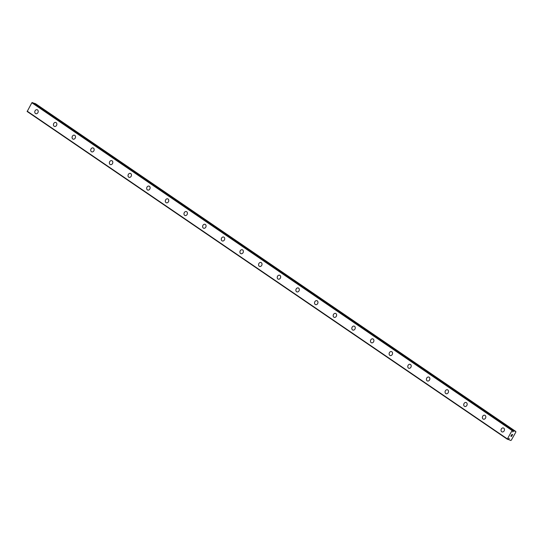 <?xml version="1.0" encoding="UTF-8"?>
<svg xmlns="http://www.w3.org/2000/svg" width="543" height="543" viewBox="0 0 543 543"><rect width="100%" height="100%" fill="white"/><g stroke="black" fill="none" stroke-linecap="round" stroke-linejoin="round"><path stroke-width="0.81" d="M509.083 438.9L508.9 439.301A0.896 0.516 -55.7 0 1 508.906 439.742L510.766 440.482L511.343 440.108L515.85 432.085L515.809 431.488L513.882 430.877A0.896 0.516 -55.7 0 1 513.468 431.169L512.687 431.95L512.972 430.993A0.896 0.516 -55.7 0 1 512.979 430.504L512.09 430.524L507.386 438.914L507.956 439.45A0.896 0.516 -55.7 0 1 508.404 439.124L509.185 438.337L509.083 438.9L508.696 438.642M35.797 113.677A2.077 1.677 109.7 0 1 35.492 113.514A2.077 1.677 109.7 0 1 35.003 110.955A2.077 1.677 109.7 0 1 37.195 109.761A2.077 1.677 109.7 0 1 37.508 109.917A2.077 1.677 109.7 0 1 37.99 112.482A2.077 1.677 109.7 0 1 35.797 113.677A2.077 1.677 109.7 0 1 35.485 113.514A2.077 1.677 109.7 0 1 35.003 110.955A2.077 1.677 109.7 0 1 37.195 109.761M54.449 126.404A2.077 1.677 109.7 0 1 54.144 126.247A2.077 1.677 109.7 0 1 53.655 123.689A2.077 1.677 109.7 0 1 55.848 122.494A2.077 1.677 109.7 0 1 56.153 122.65A2.077 1.677 109.7 0 1 56.642 125.209A2.077 1.677 109.7 0 1 54.449 126.404A2.077 1.677 109.7 0 1 54.137 126.247A2.077 1.677 109.7 0 1 53.648 123.682A2.077 1.677 109.7 0 1 55.848 122.487M73.101 139.13A2.077 1.677 109.7 0 1 72.789 138.974A2.077 1.677 109.7 0 1 72.307 136.415A2.077 1.677 109.7 0 1 74.5 135.221A2.077 1.677 109.7 0 1 74.805 135.377A2.077 1.677 109.7 0 1 75.294 137.942A2.077 1.677 109.7 0 1 73.095 139.13A2.077 1.677 109.7 0 1 72.789 138.974A2.077 1.677 109.7 0 1 72.3 136.415A2.077 1.677 109.7 0 1 74.493 135.221M91.747 151.864A2.077 1.677 109.7 0 1 91.441 151.707A2.077 1.677 109.7 0 1 90.953 149.142A2.077 1.677 109.7 0 1 93.145 147.947A2.077 1.677 109.7 0 1 93.457 148.11A2.077 1.677 109.7 0 1 93.939 150.669A2.077 1.677 109.7 0 1 91.747 151.864A2.077 1.677 109.7 0 1 91.434 151.701A2.077 1.677 109.7 0 1 90.953 149.142A2.077 1.677 109.7 0 1 93.145 147.947M110.399 164.59A2.077 1.677 109.7 0 1 110.093 164.434A2.077 1.677 109.7 0 1 109.605 161.875A2.077 1.677 109.7 0 1 111.797 160.68A2.077 1.677 109.7 0 1 112.102 160.837A2.077 1.677 109.7 0 1 112.591 163.395A2.077 1.677 109.7 0 1 110.399 164.59A2.077 1.677 109.7 0 1 110.086 164.434A2.077 1.677 109.7 0 1 109.598 161.868A2.077 1.677 109.7 0 1 111.797 160.68M129.051 177.323A2.077 1.677 109.7 0 1 128.739 177.161A2.077 1.677 109.7 0 1 128.257 174.602A2.077 1.677 109.7 0 1 130.449 173.407A2.077 1.677 109.7 0 1 130.754 173.563A2.077 1.677 109.7 0 1 131.243 176.129A2.077 1.677 109.7 0 1 129.044 177.317A2.077 1.677 109.7 0 1 128.739 177.161A2.077 1.677 109.7 0 1 128.25 174.602A2.077 1.677 109.7 0 1 130.442 173.407M147.696 190.05A2.077 1.677 109.7 0 1 147.391 189.894A2.077 1.677 109.7 0 1 146.902 187.328A2.077 1.677 109.7 0 1 149.094 186.134A2.077 1.677 109.7 0 1 149.406 186.297A2.077 1.677 109.7 0 1 149.895 188.855A2.077 1.677 109.7 0 1 147.696 190.05A2.077 1.677 109.7 0 1 147.384 189.887A2.077 1.677 109.7 0 1 146.902 187.328A2.077 1.677 109.7 0 1 149.094 186.134M166.348 202.777A2.077 1.677 109.7 0 1 166.043 202.62A2.077 1.677 109.7 0 1 165.554 200.062A2.077 1.677 109.7 0 1 167.746 198.867A2.077 1.677 109.7 0 1 168.052 199.023A2.077 1.677 109.7 0 1 168.54 201.582A2.077 1.677 109.7 0 1 166.348 202.777A2.077 1.677 109.7 0 1 166.036 202.62A2.077 1.677 109.7 0 1 165.547 200.055A2.077 1.677 109.7 0 1 167.746 198.867M185 215.51A2.077 1.677 109.7 0 1 184.688 215.347A2.077 1.677 109.7 0 1 184.206 212.788A2.077 1.677 109.7 0 1 186.398 211.594A2.077 1.677 109.7 0 1 186.704 211.75A2.077 1.677 109.7 0 1 187.192 214.315A2.077 1.677 109.7 0 1 184.993 215.51A2.077 1.677 109.7 0 1 184.688 215.347A2.077 1.677 109.7 0 1 184.199 212.788A2.077 1.677 109.7 0 1 186.392 211.594M203.645 228.236A2.077 1.677 109.7 0 1 203.34 228.08A2.077 1.677 109.7 0 1 202.851 225.521A2.077 1.677 109.7 0 1 205.044 224.327A2.077 1.677 109.7 0 1 205.356 224.483A2.077 1.677 109.7 0 1 205.845 227.042A2.077 1.677 109.7 0 1 203.645 228.236A2.077 1.677 109.7 0 1 203.333 228.08A2.077 1.677 109.7 0 1 202.851 225.515A2.077 1.677 109.7 0 1 205.044 224.32M222.297 240.963A2.077 1.677 109.7 0 1 221.992 240.807A2.077 1.677 109.7 0 1 221.503 238.248A2.077 1.677 109.7 0 1 223.696 237.053A2.077 1.677 109.7 0 1 224.008 237.21A2.077 1.677 109.7 0 1 224.49 239.768A2.077 1.677 109.7 0 1 222.297 240.963A2.077 1.677 109.7 0 1 221.985 240.807A2.077 1.677 109.7 0 1 221.496 238.248A2.077 1.677 109.7 0 1 223.696 237.053M240.949 253.696A2.077 1.677 109.7 0 1 240.637 253.54A2.077 1.677 109.7 0 1 240.155 250.975A2.077 1.677 109.7 0 1 242.348 249.78A2.077 1.677 109.7 0 1 242.653 249.936A2.077 1.677 109.7 0 1 243.142 252.502A2.077 1.677 109.7 0 1 240.949 253.696A2.077 1.677 109.7 0 1 240.637 253.533A2.077 1.677 109.7 0 1 240.149 250.975A2.077 1.677 109.7 0 1 242.341 249.78M259.595 266.423A2.077 1.677 109.7 0 1 259.289 266.267A2.077 1.677 109.7 0 1 258.801 263.708A2.077 1.677 109.7 0 1 260.993 262.513A2.077 1.677 109.7 0 1 261.305 262.669A2.077 1.677 109.7 0 1 261.794 265.228A2.077 1.677 109.7 0 1 259.595 266.423A2.077 1.677 109.7 0 1 259.289 266.267A2.077 1.677 109.7 0 1 258.801 263.701A2.077 1.677 109.7 0 1 260.993 262.513M278.247 279.15A2.077 1.677 109.7 0 1 277.941 278.993A2.077 1.677 109.7 0 1 277.453 276.435A2.077 1.677 109.7 0 1 279.645 275.24A2.077 1.677 109.7 0 1 279.957 275.396A2.077 1.677 109.7 0 1 280.439 277.962A2.077 1.677 109.7 0 1 278.247 279.15A2.077 1.677 109.7 0 1 277.935 278.993A2.077 1.677 109.7 0 1 277.446 276.435A2.077 1.677 109.7 0 1 279.645 275.24M296.899 291.883A2.077 1.677 109.7 0 1 296.587 291.727A2.077 1.677 109.7 0 1 296.105 289.161A2.077 1.677 109.7 0 1 298.297 287.966A2.077 1.677 109.7 0 1 298.602 288.129A2.077 1.677 109.7 0 1 299.091 290.688A2.077 1.677 109.7 0 1 296.899 291.883A2.077 1.677 109.7 0 1 296.587 291.72A2.077 1.677 109.7 0 1 296.098 289.161A2.077 1.677 109.7 0 1 298.297 287.966M315.551 304.609A2.077 1.677 109.7 0 1 315.239 304.453A2.077 1.677 109.7 0 1 314.75 301.894A2.077 1.677 109.7 0 1 316.942 300.7A2.077 1.677 109.7 0 1 317.255 300.856A2.077 1.677 109.7 0 1 317.743 303.415A2.077 1.677 109.7 0 1 315.544 304.609A2.077 1.677 109.7 0 1 315.239 304.453A2.077 1.677 109.7 0 1 314.75 301.888A2.077 1.677 109.7 0 1 316.942 300.7M334.196 317.343A2.077 1.677 109.7 0 1 333.891 317.18A2.077 1.677 109.7 0 1 333.402 314.621A2.077 1.677 109.7 0 1 335.594 313.426A2.077 1.677 109.7 0 1 335.907 313.582A2.077 1.677 109.7 0 1 336.389 316.148A2.077 1.677 109.7 0 1 334.196 317.336A2.077 1.677 109.7 0 1 333.884 317.18A2.077 1.677 109.7 0 1 333.402 314.621A2.077 1.677 109.7 0 1 335.594 313.426M352.848 330.069A2.077 1.677 109.7 0 1 352.536 329.913A2.077 1.677 109.7 0 1 352.054 327.354A2.077 1.677 109.7 0 1 354.246 326.153A2.077 1.677 109.7 0 1 354.552 326.316A2.077 1.677 109.7 0 1 355.041 328.875A2.077 1.677 109.7 0 1 352.848 330.069A2.077 1.677 109.7 0 1 352.536 329.913A2.077 1.677 109.7 0 1 352.047 327.348A2.077 1.677 109.7 0 1 354.246 326.153M371.5 342.796A2.077 1.677 109.7 0 1 371.188 342.64A2.077 1.677 109.7 0 1 370.699 340.081A2.077 1.677 109.7 0 1 372.898 338.886A2.077 1.677 109.7 0 1 373.204 339.042A2.077 1.677 109.7 0 1 373.693 341.601A2.077 1.677 109.7 0 1 371.493 342.796A2.077 1.677 109.7 0 1 371.188 342.64A2.077 1.677 109.7 0 1 370.699 340.081A2.077 1.677 109.7 0 1 372.892 338.886M390.145 355.529A2.077 1.677 109.7 0 1 389.84 355.366A2.077 1.677 109.7 0 1 389.351 352.807A2.077 1.677 109.7 0 1 391.544 351.613A2.077 1.677 109.7 0 1 391.856 351.769A2.077 1.677 109.7 0 1 392.338 354.335A2.077 1.677 109.7 0 1 390.145 355.529A2.077 1.677 109.7 0 1 389.833 355.366A2.077 1.677 109.7 0 1 389.351 352.807A2.077 1.677 109.7 0 1 391.544 351.613M408.798 368.256A2.077 1.677 109.7 0 1 408.485 368.1A2.077 1.677 109.7 0 1 408.003 365.541A2.077 1.677 109.7 0 1 410.196 364.346A2.077 1.677 109.7 0 1 410.501 364.502A2.077 1.677 109.7 0 1 410.99 367.061A2.077 1.677 109.7 0 1 408.798 368.256A2.077 1.677 109.7 0 1 408.485 368.1A2.077 1.677 109.7 0 1 407.997 365.534A2.077 1.677 109.7 0 1 410.196 364.339M427.45 380.982A2.077 1.677 109.7 0 1 427.137 380.826A2.077 1.677 109.7 0 1 426.649 378.267A2.077 1.677 109.7 0 1 428.848 377.073A2.077 1.677 109.7 0 1 429.153 377.229A2.077 1.677 109.7 0 1 429.642 379.788A2.077 1.677 109.7 0 1 427.443 380.982A2.077 1.677 109.7 0 1 427.137 380.826A2.077 1.677 109.7 0 1 426.649 378.267A2.077 1.677 109.7 0 1 428.841 377.073M446.095 393.716A2.077 1.677 109.7 0 1 445.789 393.56A2.077 1.677 109.7 0 1 445.301 390.994A2.077 1.677 109.7 0 1 447.493 389.799A2.077 1.677 109.7 0 1 447.805 389.955A2.077 1.677 109.7 0 1 448.287 392.521A2.077 1.677 109.7 0 1 446.095 393.716A2.077 1.677 109.7 0 1 445.783 393.553A2.077 1.677 109.7 0 1 445.301 390.994A2.077 1.677 109.7 0 1 447.493 389.799M464.747 406.442A2.077 1.677 109.7 0 1 464.441 406.286A2.077 1.677 109.7 0 1 463.953 403.727A2.077 1.677 109.7 0 1 466.145 402.533A2.077 1.677 109.7 0 1 466.451 402.689A2.077 1.677 109.7 0 1 466.939 405.248A2.077 1.677 109.7 0 1 464.747 406.442A2.077 1.677 109.7 0 1 464.435 406.286A2.077 1.677 109.7 0 1 463.946 403.72A2.077 1.677 109.7 0 1 466.145 402.533M483.399 419.176A2.077 1.677 109.7 0 1 483.087 419.013A2.077 1.677 109.7 0 1 482.598 416.454A2.077 1.677 109.7 0 1 484.797 415.259A2.077 1.677 109.7 0 1 485.103 415.415A2.077 1.677 109.7 0 1 485.591 417.981A2.077 1.677 109.7 0 1 483.392 419.169A2.077 1.677 109.7 0 1 483.087 419.013A2.077 1.677 109.7 0 1 482.598 416.454A2.077 1.677 109.7 0 1 484.79 415.259M502.044 431.902A2.077 1.677 109.7 0 1 501.739 431.746A2.077 1.677 109.7 0 1 501.25 429.18A2.077 1.677 109.7 0 1 503.442 427.986A2.077 1.677 109.7 0 1 503.755 428.149A2.077 1.677 109.7 0 1 504.237 430.708A2.077 1.677 109.7 0 1 502.044 431.902A2.077 1.677 109.7 0 1 501.732 431.739A2.077 1.677 109.7 0 1 501.25 429.18A2.077 1.677 109.7 0 1 503.442 427.986M510.888 436.09L511.228 435.486L510.888 436.09M511.547 436.328L511.886 435.724L511.554 436.423L510.793 436.151L511.228 435.486M510.793 436.151L511.554 436.423L511.934 435.737M511.587 435.052L512.049 434.393M512.205 435.16L512.565 434.515L512.198 435.153M512.565 434.515L512.158 435.343L511.995 434.475L511.601 434.902L512.035 434.549M512.158 435.343L512.612 434.536M32.736 102.702L512.972 430.477L32.736 102.702L31.854 102.749L27.177 111.512L507.406 439.28M515.809 431.488L35.573 103.72L33.646 103.102A0.896 0.516 -55.7 0 1 33.51 103.231M513.977 430.837L33.741 103.061M513.216 431.542L512.843 431.291M512.456 430.294L32.22 102.518M512.09 430.524L31.854 102.749M507.386 438.914L27.15 111.139M513.882 430.877L33.646 103.102M513.468 431.169L512.931 430.803M513.379 431.251L512.959 430.966M508.92 439.192L508.553 438.941M508.9 439.301L508.499 439.029M508.906 439.742L508.18 439.246"/></g></svg>
